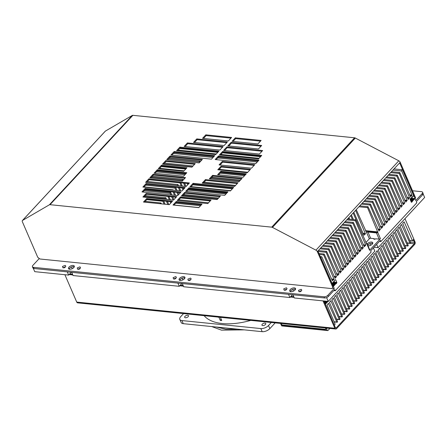 <?xml version="1.0" encoding="UTF-8"?>
<svg xmlns="http://www.w3.org/2000/svg" width="447" height="447" viewBox="0 0 447 447"><rect width="100%" height="100%" fill="white"/><g stroke="black" fill="none" stroke-linecap="round" stroke-linejoin="round"><path stroke-width="0.67" d="M326.26 328.059L327.187 330.199A0.972 0.631 -84.2 0 0 327.629 330.584A0.972 0.631 -84.2 0 0 328.064 330.389L329.886 328.428M280.537 323.427L281.465 325.561A0.972 0.631 95.8 0 0 281.906 325.947L327.629 330.584M325.723 329.182A0.972 0.564 -137.2 0 0 325.757 329.154A0.972 0.564 -137.2 0 0 325.779 328.567L325.522 327.986M325.444 327.975L325.723 328.629A0.972 0.564 42.8 0 1 325.701 329.216A0.972 0.564 42.8 0 1 325.321 329.327L282.549 324.991A0.972 0.564 42.8 0 1 281.476 324.142L281.197 323.488M332.261 284.286L334.714 284.532L334.725 285.024L332.406 284.627M410.128 199.155L413.576 199.502L413.587 199.993L410.15 199.479M333.199 282.303L333.574 281.727L333.965 281.811L333.954 281.319L334.345 281.403L334.334 280.733L335.256 279.733A0.486 0.318 -84.2 0 1 335.697 279.833L336.803 282.398A0.486 0.318 -84.2 0 1 336.703 283.074L333.127 282.716M319.37 254.505L323.65 254.941L333.998 279.213L332.428 280.912L321.935 257.014A0.782 0.508 95.8 0 0 321.063 257.953L332.06 283.364L332.344 283.554L332.439 282.957L332.831 283.035L333.199 282.135L333.484 282.331M334.714 284.532L335.105 284.616L335.574 283.605L335.965 283.867L336.703 283.074M332.205 284.158L334.82 284.421M413.576 199.502L413.961 199.585L414.056 198.982L414.341 199.178L414.436 198.574L414.877 198.68L415.755 200.513L422.119 193.652A2.922 1.453 156.6 0 0 422.588 192.266A2.922 1.453 156.6 0 0 421.532 191.674L412.531 190.763M410.162 199.032L413.676 199.39M411.307 202.15L411.715 202.189A0.486 0.318 -84.2 0 1 411.279 202.094L410.167 199.53A0.486 0.318 -84.2 0 1 410.268 198.848L411.195 197.853L411.586 198.116L411.676 197.513L411.961 197.708L412.056 197.105L412.341 197.3L412.436 196.697L412.721 196.892L412.816 196.289L413.101 196.479L413.196 195.881L413.581 195.959L413.576 195.468L402.574 170.056A0.782 0.508 95.8 0 0 401.708 170.994L411.989 195.115L410.681 196.87L399.858 172.76A0.587 0.38 95.8 0 0 399.21 173.47L409.553 197.742L408.245 199.496L397.417 175.386A0.587 0.38 95.8 0 0 396.774 176.096L407.116 200.373L405.809 202.122L394.98 178.018A0.587 0.38 95.8 0 0 394.338 178.722L404.68 202.999L403.367 204.754L392.544 180.644A0.587 0.38 95.8 0 0 391.896 181.353L383.308 180.482M412.341 197.3L412.061 197.272M410.201 199.608L413.296 199.798M324.472 302.435L326.818 302.714L327.288 301.703L327.679 301.965L328.199 301.407M324.416 302.306L326.533 302.518M326.427 302.636L326.439 303.122L324.617 302.775M332.462 284.756L334.44 284.834M413.196 199.91L413.207 200.401L410.346 199.949M412.441 196.859L412.721 196.892M333.104 282.739L332.819 282.711M333.579 281.895L333.864 281.923M332.06 283.817L335.094 284.124M334.334 284.946L334.345 285.432L332.607 285.091M410.38 198.731L413.956 199.094M324.271 301.965L326.807 302.222M324.673 302.904L326.154 302.932M332.004 283.689L335.2 284.013M410.486 198.619L414.056 198.982M411.961 197.708L411.681 197.68M410.402 200.077L412.922 200.206M324.215 301.837L326.913 302.111M326.047 303.044L326.059 303.53L324.824 303.245M332.663 285.22L334.06 285.242M412.816 200.317L412.827 200.809L410.547 200.412M412.816 196.451L413.101 196.479M332.724 283.147L332.445 283.119M333.959 281.487L334.239 281.515M332.451 283.409L335.473 283.716M333.954 285.354L333.965 285.84L332.814 285.56M410.759 198.323L414.33 198.686M324.069 301.502L327.187 301.814M324.88 303.368L325.774 303.34M332.445 283.286L335.574 283.605M410.86 198.211L414.436 198.574M411.586 198.116L411.005 198.06M410.603 200.541L412.542 200.619M324.539 301.038L323.935 301.194M324.014 301.373L327.288 301.703M325.667 303.452L325.679 303.943L325.025 303.709M172.643 190.059A0.587 0.38 -84.2 0 1 173.257 190.042L173.296 190.126M174.162 192.104L175.582 195.333M173.14 191.998L174.514 195.227M175.358 197.2L175.621 197.825M178.901 199.775L208.542 202.782M210.42 200.753L180.784 197.747L178.163 200.574L207.805 203.575L177.196 200.474L180.448 196.971L211.051 200.077L207.799 203.581M355.6 210.358L365.417 233.932L363.903 235.223L353.828 212.275M144.124 190.735L170.173 193.378A0.587 0.38 -84.2 0 1 170.821 192.668L171.827 194.953M172.693 196.931L173.9 199.68M170.167 193.383L170.799 194.853M171.637 196.82L173.017 200.055M176.464 202.407L201.312 204.922M175.727 203.201L200.574 205.721M168.932 196.546L170.352 199.781M171.223 201.759L171.464 202.307M167.921 196.445L169.296 199.675M170.139 201.647L170.748 203.083M174.028 205.033L198.87 207.553M144.409 196.518L165.295 198.636A0.587 0.38 -84.2 0 1 165.949 197.926L166.597 199.401M167.463 201.379L168.882 204.609M165.295 198.636L165.58 199.301M166.418 201.273L167.798 204.502M332.87 285.689L333.68 285.65M412.436 200.731L412.452 201.396L410.905 201.239M413.196 196.043L413.481 196.071M366.685 232.563A0.972 0.486 156.6 0 1 367.965 232.054L376.447 232.915A0.972 0.486 -23.4 0 0 377.726 232.401L380.414 238.62A0.972 0.486 156.6 0 1 379.134 239.128L376.072 238.815L374.206 239.329L373.351 238.542L370.652 238.268A0.972 0.486 -23.4 0 0 369.373 238.776L356.265 209.649M353.164 212.99L362.634 235.211M353.454 219.606L351.387 214.901M350.727 215.616L352.381 219.499M349.694 219.226L348.951 217.533M348.291 218.242L348.666 219.119M366.562 244.146L366.892 244.084A0.972 0.486 -23.4 0 0 367.048 243.621A0.972 0.486 -23.4 0 0 366.696 243.425L366.222 243.375M332.344 283.554L331.925 283.515M333.579 285.762L333.585 286.253L333.088 286.203M411.715 202.189L412.452 201.396M377.726 232.401L365.68 231.088M323.907 301.133L324.438 301.244M325.081 303.837L325.394 303.748M376.072 238.815L375.396 238.91M374.877 239.022L373.351 238.542M369.373 238.776L365.864 242.565M366.808 244.174L355.985 220.064A0.587 0.38 95.8 0 0 355.337 220.773L346.749 219.902M163.703 200.994L165.122 204.229M162.864 201.262A0.587 0.38 -84.2 0 1 162.803 200.904M146.767 199.63L162.859 201.262L164.077 204.123M355.337 220.779L365.685 245.051L364.372 246.8L353.549 222.69A0.587 0.38 95.8 0 0 352.901 223.399M160.384 203.748A0.587 0.38 -84.2 0 1 161.071 203.178L161.367 203.849M344.313 222.533L352.901 223.405L363.243 247.677L361.807 249.487L351.113 225.322A0.587 0.38 95.8 0 0 350.465 226.031L341.877 225.159M350.459 226.031L360.807 250.303L359.5 252.058L348.671 227.948A0.587 0.38 95.8 0 0 348.029 228.657L358.371 252.935L357.064 254.684L346.235 230.574A0.587 0.38 95.8 0 0 345.587 231.283L355.935 255.561L354.622 257.316L343.799 233.205A0.587 0.38 95.8 0 0 343.151 233.915L353.499 258.187L352.186 259.942L341.363 235.832A0.587 0.38 95.8 0 0 340.715 236.541L332.127 235.67M340.709 236.547L351.057 260.819L349.75 262.568L338.927 238.458A0.587 0.38 95.8 0 0 338.278 239.167L348.621 263.445L347.313 265.2L336.485 241.089A0.587 0.38 95.8 0 0 335.842 241.799L346.185 266.071L344.877 267.826L334.049 243.716A0.587 0.38 95.8 0 0 333.401 244.425L343.749 268.703L342.436 270.452L331.613 246.347A0.587 0.38 95.8 0 0 330.964 247.051L341.312 271.329L339.999 273.083L329.176 248.973A0.587 0.38 95.8 0 0 328.528 249.683L338.871 273.955L337.563 275.71L326.74 251.6A0.587 0.38 95.8 0 0 326.092 252.309L336.435 276.587L335.127 278.336L324.298 254.231A0.587 0.38 95.8 0 0 323.656 254.935M333.188 286.432L333.585 286.253M219.214 169.363L247.744 172.251M168.58 158.713L199.418 161.842A0.587 0.38 -84.2 0 1 200.066 161.132L200.295 161.652M199.418 161.842L199.636 162.362M220.829 172.402L245.308 174.883M220.092 173.196L244.57 175.677M391.896 181.359L402.244 205.626L400.931 207.38L390.108 183.27A0.587 0.38 95.8 0 0 389.46 183.98M380.872 183.114L389.46 183.985L399.802 208.257L398.366 210.068L387.672 185.902A0.587 0.38 95.8 0 0 387.024 186.606M211.9 177.247L240.43 180.135M211.163 178.04L239.693 180.934M378.436 185.74L387.024 186.611L397.366 210.883L395.925 212.694L385.23 188.528A0.587 0.38 95.8 0 0 384.588 189.237L394.93 213.51L393.623 215.264L382.794 191.154A0.587 0.38 95.8 0 0 382.146 191.864L392.432 216.549L390.918 217.834L380.358 193.786A0.587 0.38 95.8 0 0 379.71 194.49L390.058 218.767L388.745 220.522L377.922 196.412A0.587 0.38 95.8 0 0 377.274 197.121L387.616 221.394L386.309 223.148L375.486 199.038A0.587 0.38 95.8 0 0 374.837 199.748L385.18 224.025L383.872 225.774L373.044 201.67A0.587 0.38 95.8 0 0 372.401 202.379L382.744 226.651L381.436 228.406L370.608 204.296A0.587 0.38 95.8 0 0 369.96 205.005L380.308 229.277L378.995 231.032L368.172 206.922A0.587 0.38 95.8 0 0 367.523 207.631L377.81 232.317M204.078 182.203L235.558 185.393M203.335 182.996L234.82 186.192M192.786 184.807L232.384 188.818M188.383 183.588L188.522 183.913M187.293 183.477L187.807 184.684M191.087 186.639L230.686 190.651M151.516 177.113L182.359 180.236A0.587 0.38 -84.2 0 1 183.007 179.526L183.236 180.046M184.622 183.209L186.041 186.444M182.354 180.242L182.577 180.756M183.577 183.102L184.952 186.332M188.651 189.265L226.769 193.126M187.913 190.059L226.031 193.925M180.862 182.829L182.287 186.064M183.153 188.036L183.65 189.17M149.08 179.739L179.923 182.868L181.236 185.952M182.074 187.924L182.935 189.941M146.644 182.365L177.481 185.494A0.587 0.38 -84.2 0 1 178.135 184.784L178.526 185.678M179.392 187.656L180.811 190.891M178.359 187.55L179.733 190.78M183.778 194.523L218.577 198.049M183.041 195.317L217.84 198.842M175.604 187.271A0.587 0.38 -84.2 0 1 175.693 187.41L177.057 190.506M177.923 192.484L178.778 194.423M145.677 185.142L175.045 188.12A0.587 0.38 -84.2 0 1 175.246 187.232M175.045 188.126L176.017 190.405M176.856 192.372L178.062 195.194M180.599 197.943L210.241 200.949M301.144 289.298C302.396 290.271 301.669 291.092 298.954 291.757L298.456 290.371L301.144 289.298M190.523 278.084C191.78 279.057 191.048 279.878 188.338 280.543L187.835 279.157L190.523 278.084M79.907 266.87C81.158 267.848 80.432 268.664 77.722 269.334L77.219 267.943L79.907 266.87M286.393 287.807C287.65 288.779 286.918 289.595 284.208 290.265L283.705 288.874L286.393 287.807M175.772 276.592C177.029 277.565 176.302 278.386 173.587 279.051L173.09 277.66L175.772 276.592M65.156 265.378C66.413 266.351 65.681 267.172 62.971 267.837L62.468 266.446L65.156 265.378M325.293 303.859L334.11 324.712A0.782 0.508 95.8 0 0 334.982 323.779L327.053 305.094L328.361 303.34L336.831 322.013A0.587 0.38 95.8 0 0 337.479 321.304L329.489 302.463L330.797 300.714L339.267 319.382A0.587 0.38 95.8 0 0 339.916 318.672M339.921 318.666L331.925 299.836L333.233 298.082L341.709 316.755A0.587 0.38 95.8 0 0 342.352 316.046M342.357 316.04L334.362 297.21L335.675 295.456L344.145 314.129A0.587 0.38 95.8 0 0 344.788 313.42M344.793 313.414L336.798 294.579L338.111 292.83L346.581 311.498A0.587 0.38 95.8 0 0 347.23 310.788L339.239 291.952L340.547 290.198L349.018 308.871A0.587 0.38 95.8 0 0 349.666 308.162L341.676 289.326L342.983 287.572L351.454 306.245A0.587 0.38 95.8 0 0 352.102 305.536L344.112 286.695L345.419 284.946L353.895 303.614A0.587 0.38 95.8 0 0 354.538 302.904M354.544 302.898L346.548 284.068L347.861 282.314L356.332 300.987A0.587 0.38 95.8 0 0 356.974 300.278L348.984 281.442L350.297 279.688L358.768 298.361A0.587 0.38 95.8 0 0 359.416 297.652L351.426 278.811L352.733 277.062L361.204 295.73A0.587 0.38 95.8 0 0 361.852 295.02L353.862 276.185L355.169 274.43L363.64 293.103A0.587 0.38 95.8 0 0 364.288 292.394M364.294 292.388L356.298 273.558L357.611 271.804L366.082 290.477A0.587 0.38 95.8 0 0 366.724 289.768L358.796 270.519L360.31 269.234L368.518 287.846A0.587 0.38 95.8 0 0 369.161 287.136L361.17 268.301L362.483 266.546L370.954 285.22A0.587 0.38 95.8 0 0 371.602 284.51L363.612 265.674L364.92 263.92L373.39 282.593A0.587 0.38 95.8 0 0 374.038 281.884M374.044 281.878L366.048 263.043L367.356 261.294L375.826 279.962A0.587 0.38 95.8 0 0 376.475 279.252M376.48 279.246L368.484 260.417L369.798 258.662L378.268 277.336A0.587 0.38 95.8 0 0 378.911 276.626M378.916 276.62L370.921 257.785L372.234 256.036L380.704 274.709A0.587 0.38 95.8 0 0 381.347 274M381.352 273.994L373.418 254.751L374.932 253.466L383.14 272.078A0.587 0.38 95.8 0 0 383.789 271.368M383.794 271.363L375.798 252.533L377.106 250.778L385.577 269.452A0.587 0.38 95.8 0 0 386.225 268.742L378.235 249.901L379.542 248.152L388.013 266.825A0.587 0.38 95.8 0 0 388.661 266.116L380.671 247.275L381.984 245.52L390.454 264.194A0.587 0.38 95.8 0 0 391.097 263.484L383.107 244.649L384.42 242.894L392.891 261.568A0.587 0.38 95.8 0 0 393.539 260.858L385.543 242.017L386.856 240.268L395.327 258.942A0.587 0.38 95.8 0 0 395.975 258.232L387.985 239.391L389.292 237.636L397.763 256.31A0.587 0.38 95.8 0 0 398.411 255.6L390.421 236.765L391.728 235.01L400.199 253.684A0.587 0.38 95.8 0 0 400.847 252.974L392.857 234.133L394.17 232.384L402.641 251.052A0.587 0.38 95.8 0 0 403.283 250.342L395.293 231.507L396.606 229.752L405.077 248.426A0.587 0.38 95.8 0 0 405.725 247.716L397.729 228.881L399.042 227.126L407.513 245.8A0.587 0.38 95.8 0 0 408.161 245.09L400.171 226.249L401.479 224.5L409.949 243.168A0.587 0.38 95.8 0 0 410.597 242.458M410.603 242.453L402.669 223.215L404.177 221.924L412.318 240.385A0.782 0.508 95.8 0 0 413.19 239.447L414.464 242.397A0.972 0.631 -84.2 0 1 414.263 243.76L410.374 243.364M163.703 163.971L192.232 166.865M161.266 166.597L185.74 169.078M156.389 171.855L184.924 174.749M367.205 243.978A3.168 1.57 156.6 0 1 367.44 243.693A3.168 1.57 156.6 0 1 370.457 242.106A3.168 1.57 156.6 0 1 372.742 242.676A3.168 1.57 156.6 0 1 371.412 244.861A3.168 1.57 156.6 0 1 368.004 245.828M380.414 238.62L369.58 250.298A0.972 0.486 -23.4 0 0 369.742 249.839L367.048 243.621M339.441 227.786L348.023 228.657M336.999 230.417L345.587 231.289M334.563 233.043L343.151 233.915M329.69 238.301L338.278 239.173M327.254 240.927L335.837 241.799M324.813 243.559L333.401 244.425M322.376 246.185L330.964 247.057M319.94 248.811L328.528 249.683M317.504 251.438L326.087 252.309M333.401 286.454L334.244 288.404L332.283 288.209M39.275 258.506L32.894 265.367A2.922 1.453 156.6 0 0 32.424 266.753A2.922 1.453 156.6 0 0 33.486 267.34L324.041 296.797L324.544 297.959A2.922 1.453 -23.4 0 0 328.383 296.434L334.719 289.6L335.222 290.768L371.133 252.047L370.63 250.879L380.375 240.369L380.883 241.531L416.788 202.815L416.286 201.647L422.622 194.814A2.922 1.453 -23.4 0 0 423.097 193.428L422.588 192.266M390.622 172.598L399.205 173.47M173.453 153.461L213.046 157.473M217.7 157.942L257.293 161.959M388.186 175.224L396.768 176.096M385.744 177.856L394.332 178.727M376 188.366L384.582 189.237M373.558 190.998L382.146 191.869M371.122 193.624L379.71 194.495M368.686 196.25L377.274 197.121M366.249 198.881L374.837 199.753M363.813 201.508L372.396 202.379M361.372 204.134L369.96 205.005M358.935 206.765L367.523 207.637M68.994 267.11A3.168 1.57 156.6 0 1 72.017 265.518A3.168 1.57 156.6 0 1 74.303 266.094A3.168 1.57 156.6 0 1 72.017 268.792A3.168 1.57 156.6 0 1 68.486 268.608A3.168 1.57 156.6 0 1 68.994 267.11M179.616 278.319A3.168 1.57 156.6 0 1 182.633 276.732A3.168 1.57 156.6 0 1 184.918 277.308A3.168 1.57 156.6 0 1 182.633 280.006A3.168 1.57 156.6 0 1 179.102 279.822A3.168 1.57 156.6 0 1 179.616 278.319M290.232 289.533A3.168 1.57 156.6 0 1 293.254 287.946A3.168 1.57 156.6 0 1 295.54 288.522A3.168 1.57 156.6 0 1 293.254 291.221A3.168 1.57 156.6 0 1 289.723 291.036A3.168 1.57 156.6 0 1 290.232 289.533M334.244 288.404L327.88 295.266A2.922 1.453 156.6 0 1 324.041 296.797M323.997 301.138L335.39 327.662A0.972 0.631 -84.2 0 0 335.831 328.048A0.972 0.631 -84.2 0 0 336.267 327.858L414.263 243.76M372.748 243.369A3.168 1.57 -23.4 0 0 371.044 243.257A3.168 1.57 156.6 0 0 368.803 244.146A3.168 1.57 -23.4 0 0 367.942 244.855A3.168 1.57 -23.4 0 0 367.708 245.146M32.424 266.753L32.927 267.915A2.922 1.453 -23.4 0 0 33.989 268.507L324.544 297.959M295.54 289.209A3.168 1.57 -23.4 0 0 293.835 289.097A3.168 1.57 156.6 0 0 291.6 289.991A3.168 1.57 -23.4 0 0 290.74 290.701A3.168 1.57 -23.4 0 0 290.243 291.45A3.168 1.57 156.6 0 0 290.22 291.511M184.924 277.995A3.168 1.57 -23.4 0 0 183.22 277.883A3.168 1.57 156.6 0 0 180.979 278.777A3.168 1.57 -23.4 0 0 180.119 279.487A3.168 1.57 -23.4 0 0 179.627 280.235A3.168 1.57 156.6 0 0 179.605 280.297M74.303 266.781A3.168 1.57 -23.4 0 0 72.598 266.669A3.168 1.57 156.6 0 0 70.363 267.563A3.168 1.57 -23.4 0 0 69.503 268.273A3.168 1.57 -23.4 0 0 69.006 269.021A3.168 1.57 156.6 0 0 68.983 269.083M69.687 273.989L72.531 274.279L69.687 273.989M180.303 285.203L183.153 285.493L180.303 285.203M290.924 296.417L293.768 296.702L290.924 296.417M335.222 290.768L334.485 290.69L334.239 290.12M368.803 244.146L367.764 245.269M371.044 243.257L372.725 243.425M380.883 241.531L380.146 241.458L379.894 240.888M70.363 267.563L69.006 269.021M72.598 266.669L74.286 266.842M180.979 278.777L179.627 280.235M183.22 277.883L184.902 278.056M291.6 289.991L290.243 291.45M293.835 289.097L295.523 289.27M292.93 294.757L294.322 297.97L328.243 301.412L374.821 251.186L373.396 247.895M326.595 297.601L328.243 301.412M370.686 245.274L369.943 243.565M373.977 247.269L378.073 247.683L424.65 197.457L423.13 193.948M376.648 244.392L378.073 247.683M67.268 271.882L68.659 275.095L34.737 271.659L33.279 268.301M68.659 275.095L71.263 272.284M72.241 268.692L71.503 266.982M177.884 283.096L179.275 286.309L73.085 275.548L71.693 272.329M179.275 286.309L181.884 283.499M182.857 279.906L182.119 278.196M288.505 294.305L289.896 297.523L183.7 286.756L182.309 283.543M289.896 297.523L292.5 294.713M293.478 291.12L292.74 289.41M404.988 218.661L415.006 241.816A1.95 1.268 -84.2 0 1 414.598 244.537L336.602 328.634A1.95 1.268 -84.2 0 1 335.736 329.02L77.627 302.854A1.95 1.268 -84.2 0 1 76.739 302.083L64.893 274.715M335.736 329.02A1.95 1.268 -84.2 0 1 334.848 328.249L323.008 300.881M69.145 274.57L72.822 274.944M179.761 285.784L183.443 286.158M290.382 296.998L294.059 297.372M184.667 192.422L220.432 196.049L217.181 199.552L181.415 195.926L184.667 192.422L185.002 193.199L182.382 196.026M185.634 191.377L188.885 187.874L227.97 191.836L224.718 195.339L185.634 191.377M193.104 183.326L233.664 187.438L230.412 190.942L189.852 186.829L193.104 183.326L193.439 184.103L190.819 186.924M202.184 183.102L205.436 179.599L237.882 182.884L234.636 186.388L202.184 183.102M209.352 178.85L212.604 175.347L242.101 178.336L238.854 181.84L209.352 178.85M217.628 174.71L220.879 171.207L246.319 173.788L243.073 177.291L217.628 174.71M217.795 169.754L221.042 166.25L250.543 169.24L247.292 172.743L217.795 169.754M219.064 164.904L222.31 161.401L254.762 164.686L251.51 168.195L219.064 164.904M215.169 159.534L218.421 156.025L258.981 160.138L255.729 163.641L215.169 159.534M219.388 154.98L222.64 151.477L261.724 155.439L258.472 158.942L219.388 154.98M223.606 150.432L226.858 146.929L262.624 150.555L259.372 154.059L223.606 150.432M231.077 142.381L261.679 145.482L258.433 148.985L227.825 145.884L231.077 142.381L231.412 143.157L228.791 145.979M232.049 141.336L235.295 137.832L261.109 140.447L257.858 143.951L232.049 141.336M202.547 138.341L205.799 134.838L231.607 137.458L228.361 140.961L202.547 138.341M193.534 142.409L196.786 138.905L227.389 142.006L224.137 145.51L193.534 142.409M184.153 146.432L187.405 142.928L223.17 146.555L219.918 150.058L184.153 146.432M176.615 150.645L179.867 147.141L218.952 151.103L215.7 154.606L176.615 150.645M170.922 155.048L174.174 151.544L214.733 155.651L211.481 159.16L170.922 155.048M166.703 159.596L169.955 156.092L202.402 159.383L199.15 162.887L166.703 159.596M162.484 164.144L165.731 160.641L195.233 163.63L191.981 167.133L162.484 164.144M158.266 168.692L161.512 165.189L186.958 167.77L183.706 171.274L158.266 168.692M154.047 173.246L157.294 169.743L186.796 172.732L183.544 176.235L154.047 173.246M149.829 177.794L153.075 174.291L185.522 177.576L182.275 181.085L149.829 177.794M145.605 182.342L148.857 178.839L189.416 182.952L186.164 186.455L145.605 182.342M142.861 187.042L146.113 183.538L185.198 187.5L181.946 191.003L142.861 187.042M141.962 191.925L145.214 188.422L180.979 192.048L177.727 195.551L141.962 191.925M146.152 193.495L176.761 196.596L173.509 200.105L142.906 196.998L146.152 193.495L146.493 194.272L143.873 197.099M146.728 198.529L172.542 201.15L169.29 204.653L143.481 202.038L146.728 198.529L147.063 199.306L144.442 202.133M172.978 205.028L176.23 201.524L202.038 204.139L198.786 207.643L172.978 205.028M50.008 204.681L271.715 227.154A1.95 1.123 42.8 0 1 272.469 227.4L315.94 250.164A1.95 1.123 42.8 0 1 317.331 251.622L332.724 287.192L331.92 288.6L39.889 258.992L37.744 257.293L22.35 221.723A1.95 1.123 42.8 0 1 22.395 220.544A1.95 1.123 42.8 0 1 22.551 220.421L49.405 204.787A1.95 1.123 42.8 0 1 50.008 204.681L132.876 115.326A1.95 1.123 -137.2 0 0 132.273 115.432L49.405 204.787M272.469 227.4L355.331 138.045A1.95 1.123 -137.2 0 0 354.577 137.799L132.876 115.326M180.784 197.747L180.448 196.971M219.801 196.73L185.002 193.199M227.339 192.517L189.221 188.651L188.885 187.874M189.221 188.651L186.6 191.478M233.032 188.114L193.439 184.103M237.251 183.566L205.771 180.376L205.436 179.599M205.771 180.376L203.15 183.197M241.475 179.018L212.94 176.124L212.604 175.347M212.94 176.124L210.319 178.951M245.694 174.464L221.215 171.983L220.879 171.207M221.215 171.983L218.594 174.811M249.912 169.916L221.377 167.027L221.042 166.25M221.377 167.027L218.756 169.849M254.131 165.368L222.651 162.177L222.31 161.401M222.651 162.177L220.03 164.999M258.349 160.819L218.756 156.802L218.421 156.025M218.756 156.802L216.136 159.629M261.093 156.12L222.975 152.254L222.64 151.477M222.975 152.254L220.354 155.081M261.992 151.231L227.193 147.706L226.858 146.929M227.193 147.706L224.573 150.533M261.054 146.158L231.412 143.157M260.478 141.123L235.63 138.609L235.295 137.832M235.63 138.609L233.01 141.431M230.982 138.134L206.134 135.614L205.799 134.838M206.134 135.614L203.514 138.441M226.758 142.682L197.121 139.682L196.786 138.905M197.121 139.682L194.501 142.504M222.539 147.236L187.74 143.705L187.405 142.928M187.74 143.705L185.119 146.532M218.32 151.784L180.202 147.918L179.867 147.141M180.202 147.918L177.582 150.745M214.102 156.333L174.509 152.321L174.174 151.544M174.509 152.321L171.888 155.143M201.77 160.06L170.29 156.869L169.955 156.092M170.29 156.869L167.67 159.696M194.601 164.312L166.072 161.417L165.731 160.641M166.072 161.417L163.451 164.245M186.326 168.446L161.853 165.966L161.512 165.189M161.853 165.966L159.233 168.793M186.164 173.408L157.629 170.519L157.294 169.743M157.629 170.519L155.014 173.341M184.896 178.258L153.41 175.068L153.075 174.291M153.41 175.068L150.79 177.889M188.785 183.628L149.192 179.616L148.857 178.839M149.192 179.616L146.571 182.443M184.566 188.181L146.448 184.315L146.113 183.538M146.448 184.315L143.828 187.142M180.348 192.73L145.549 189.198L145.214 188.422M145.549 189.198L142.928 192.026M176.129 197.278L146.493 194.272M171.911 201.826L147.063 199.306M201.407 204.815L176.565 202.301L176.23 201.524M176.565 202.301L173.944 205.123M105.151 131.357A1.95 1.123 42.8 0 1 105.263 131.195A1.95 1.123 42.8 0 1 105.414 131.072L132.273 115.432M355.331 138.045L398.808 160.808A1.95 1.123 42.8 0 1 400.199 162.272L415.593 197.842L415.028 198.831M331.92 288.6L332.724 287.192M317.331 251.622L317.873 251.041L333.266 286.611M317.873 251.041L400.199 162.272M415.593 197.842L414.9 198.686M415.051 198.423L399.657 162.853M217.465 317.057A56.294 27.915 -23.4 0 0 218.907 317.247L218.969 317.186M218.907 317.247L220.248 320.359L221.209 319.32M220.248 320.359A56.294 27.915 -23.4 0 0 221.723 320.505L220.382 317.398A56.294 27.915 -23.4 0 0 221.891 317.51L221.863 317.476M204.117 315.677A56.294 27.915 -23.4 0 0 250.745 320.404M183.555 313.593L180.75 316.616A5.85 2.9 -23.4 0 0 179.806 319.387L181.152 322.494A5.85 2.9 -23.4 0 0 183.27 323.673L262.177 331.674A5.85 2.9 -23.4 0 0 269.854 328.618L275.173 322.879M262.283 324.176A2.095 1.039 156.6 0 1 264.278 323.125A2.095 1.039 156.6 0 1 265.792 323.505A2.095 1.039 156.6 0 1 264.278 325.293A2.095 1.039 156.6 0 1 261.942 325.17A2.095 1.039 156.6 0 1 262.283 324.176M184.997 316.342A2.095 1.039 156.6 0 1 186.997 315.291A2.095 1.039 156.6 0 1 188.505 315.671A2.095 1.039 156.6 0 1 186.997 317.454A2.095 1.039 156.6 0 1 184.661 317.336A2.095 1.039 156.6 0 1 184.997 316.342M179.806 319.387A5.85 2.9 -23.4 0 0 181.923 320.566L260.836 328.567A5.85 2.9 -23.4 0 0 268.507 325.511L271.312 322.488M327.187 330.199L281.465 325.561M365.478 233.53L363.053 233.284M365.417 233.932L363.243 233.714M370.652 238.268L367.965 232.054M376.447 232.915L379.134 239.128M365.685 245.051L363.26 244.805M365.624 245.453L363.45 245.235M363.243 247.677L360.818 247.431M363.182 248.085L361.008 247.862M360.807 250.303L358.382 250.057M360.746 250.711L358.572 250.493M358.371 252.935L355.946 252.689M358.31 253.337L356.136 253.119M355.935 255.561L353.51 255.315M355.873 255.969L353.7 255.745M353.499 258.187L351.074 257.941M353.437 258.595L351.264 258.377M351.057 260.819L348.632 260.573M350.996 261.221L348.822 261.003M348.621 263.445L346.196 263.199M348.559 263.853L346.386 263.629M346.185 266.071L343.76 265.825M346.123 266.479L343.95 266.261M343.749 268.703L341.324 268.457M343.687 269.105L341.514 268.887M341.312 271.329L338.887 271.083M341.245 271.737L339.077 271.513M338.871 273.955L336.446 273.709M338.809 274.363L336.636 274.145M336.435 276.587L334.01 276.341M336.373 276.989L334.2 276.771M333.998 279.213L331.573 278.967M333.937 279.621L331.763 279.397M335.211 279.783L335.697 279.833M336.803 282.398L333.585 282.068M411.989 195.115L409.564 194.87M411.927 195.523L409.754 195.3M409.553 197.742L407.128 197.496M409.491 198.15L407.318 197.932M407.116 200.373L404.691 200.127M407.055 200.776L404.881 200.558M404.68 202.999L402.255 202.754M404.619 203.407L402.445 203.184M402.244 205.626L399.819 205.38M402.183 206.033L400.009 205.816M399.802 208.257L397.377 208.011M399.741 208.665L397.567 208.442M397.366 210.883L394.941 210.638M397.305 211.291L395.131 211.068M394.93 213.51L392.505 213.264M394.869 213.917L392.695 213.7M392.494 216.141L390.069 215.895M392.432 216.549L390.259 216.326M390.058 218.767L387.633 218.522M389.996 219.175L387.823 218.952M387.616 221.394L385.191 221.148M387.555 221.801L385.381 221.583M385.18 224.025L382.755 223.779M385.118 224.433L382.945 224.21M382.744 226.651L380.319 226.405M382.682 227.059L380.509 226.836M380.308 229.277L377.883 229.032M380.246 229.685L378.073 229.467M377.871 231.909L365.49 230.652M328.338 303.368L328.623 303.396M330.774 300.742L331.059 300.77M333.211 298.11L333.496 298.138M335.647 295.484L335.937 295.512M338.083 292.858L338.373 292.886M340.525 290.226L340.81 290.254M342.961 287.6L343.246 287.628M345.397 284.968L345.682 285.002M347.833 282.342L348.124 282.37M350.269 279.716L350.56 279.744M352.711 277.084L352.996 277.118M355.147 274.458L355.432 274.486M357.583 271.832L357.868 271.86M360.019 269.2L360.31 269.234M362.456 266.574L362.746 266.602M364.897 263.948L365.182 263.976M367.333 261.316L367.618 261.35M369.77 258.69L370.055 258.718M372.206 256.064L372.496 256.092M374.642 253.432L374.932 253.466M377.084 250.806L377.369 250.834M379.52 248.18L379.805 248.208M381.956 245.548L382.241 245.582M384.392 242.922L384.683 242.95M386.828 240.296L387.119 240.324M389.27 237.664L389.555 237.692M391.706 235.038L391.991 235.066M394.142 232.412L394.433 232.44M396.578 229.78L396.869 229.808M399.015 227.154L399.305 227.182M401.456 224.528L401.741 224.556M403.892 221.896L404.177 221.924M369.58 250.298L366.892 244.084M179.677 148.488L217.795 152.349M222.45 152.824L260.567 156.685M392.935 170.106L401.708 170.994M341.709 316.755L338.994 316.482M344.145 314.129L341.43 313.855M346.581 311.498L343.866 311.224M349.018 308.871L346.302 308.598M351.454 306.245L348.744 305.966M353.895 303.614L351.18 303.34M356.332 300.987L353.616 300.714M358.768 298.361L356.052 298.082M361.204 295.73L358.488 295.456M363.64 293.103L360.93 292.83M366.082 290.477L363.366 290.198M368.518 287.846L365.802 287.572M370.954 285.22L368.239 284.946M373.39 282.593L370.675 282.314M375.826 279.962L373.116 279.688M378.268 277.336L375.553 277.062M380.704 274.709L377.989 274.43M383.14 272.078L380.425 271.804M385.577 269.452L382.861 269.178M388.013 266.825L385.303 266.546M390.454 264.194L387.739 263.92M392.891 261.568L390.175 261.294M395.327 258.942L392.611 258.662M397.763 256.31L395.047 256.036M400.199 253.684L397.489 253.41M402.641 251.052L399.925 250.778M405.077 248.426L402.361 248.152M336.831 322.013L334.116 321.739M339.267 319.382L336.557 319.108M407.513 245.8L404.798 245.526M409.949 243.168L407.234 242.894M422.622 194.814L422.119 193.652M33.989 268.507L33.486 267.34M327.88 295.266L328.383 296.434M335.446 327.774L336.267 327.858M410.402 241.989L414.464 242.397M334.848 328.249L76.739 302.083M271.715 227.154L354.577 137.799M398.808 160.808L315.94 250.164M22.551 220.421L105.414 131.072M268.507 325.511L269.854 328.618M260.836 328.567L262.177 331.674M183.27 323.673L181.923 320.566M172.995 189.813L144.068 186.88M170.558 192.439L144.951 189.846M165.681 197.697L145.236 195.624M414.542 198.647L414.877 198.68M300.96 291.505L300.982 290.824L299.551 291.444L300.06 291.891M190.344 280.291L190.361 279.61L188.936 280.23L189.444 280.682M79.728 269.077L79.745 268.396L78.32 269.016L78.828 269.468M286.214 290.008L286.231 289.332L284.806 289.947L285.315 290.399M175.593 278.794L175.615 278.118L174.185 278.732L174.693 279.185M64.977 267.58L64.994 266.904L63.569 267.518L64.077 267.971M160.808 202.955L145.158 201.368M199.803 160.903L169.407 157.825M193.065 165.971L164.53 163.077M184.13 170.815L159.657 168.335M185.751 173.855L157.221 170.961M182.745 179.297L152.343 176.219M177.867 184.555L147.471 181.476M355.723 219.835L347.582 219.008M353.281 222.466L345.14 221.639M350.845 225.092L342.704 224.265M348.409 227.719L340.268 226.892M345.972 230.35L337.831 229.523M343.536 232.976L335.395 232.149M341.095 235.603L332.954 234.781M338.658 238.234L330.517 237.407M336.222 240.86L328.081 240.033M333.786 243.486L325.645 242.665M331.35 246.118L323.203 245.291M328.908 248.744L320.767 247.917M326.472 251.37L318.331 250.549M324.036 254.002L318.929 253.483M321.577 256.707L320.27 256.578M394.036 168.921L402.222 169.748M399.59 172.531L391.449 171.704M259.081 158.288L220.963 154.422M216.309 153.952L178.191 150.086M397.154 175.157L389.013 174.336M258.12 161.065L218.527 157.053M213.873 156.579L174.28 152.567M394.718 177.789L386.577 176.962M392.282 180.415L384.141 179.588M389.84 183.041L381.699 182.22M387.404 185.673L379.263 184.846M384.968 188.299L376.827 187.472M382.531 190.925L374.39 190.104M380.095 193.557L371.954 192.73M377.654 196.183L369.513 195.356M375.217 198.809L367.076 197.987M372.781 201.441L364.64 200.614M370.345 204.067L362.204 203.24M367.909 206.693L359.768 205.871M341.972 316.984L339.083 316.688M344.408 314.358L341.519 314.062M346.844 311.727L343.955 311.436M349.286 309.101L346.391 308.804M351.722 306.474L348.833 306.178M354.158 303.843L351.269 303.552M356.594 301.217L353.706 300.92M359.03 298.585L356.142 298.294M361.472 295.959L358.578 295.668M363.908 293.333L361.02 293.036M366.344 290.701L363.456 290.41M368.781 288.075L365.892 287.784M371.217 285.449L368.328 285.152M373.658 282.817L370.764 282.526M376.095 280.191L373.206 279.9M378.531 277.565L375.642 277.269M380.967 274.933L378.078 274.642M383.403 272.307L380.514 272.016M385.845 269.681L382.95 269.385M388.281 267.049L385.392 266.758M390.717 264.423L387.828 264.132M393.153 261.797L390.265 261.501M395.589 259.165L392.701 258.874M398.031 256.539L395.137 256.248M400.467 253.913L397.579 253.617M402.903 251.281L400.015 250.99M405.34 248.655L402.451 248.359M337.099 322.242L334.205 321.946M339.536 319.611L336.647 319.32M407.776 246.029L404.887 245.733M410.217 243.397L407.323 243.107M412.676 240.687L409.726 240.391M105.263 131.195L22.395 220.544M216.164 327.008L225.83 329.216L237.608 329.182M211.722 326.556L221.477 330.149L244.291 329.858"/></g></svg>
